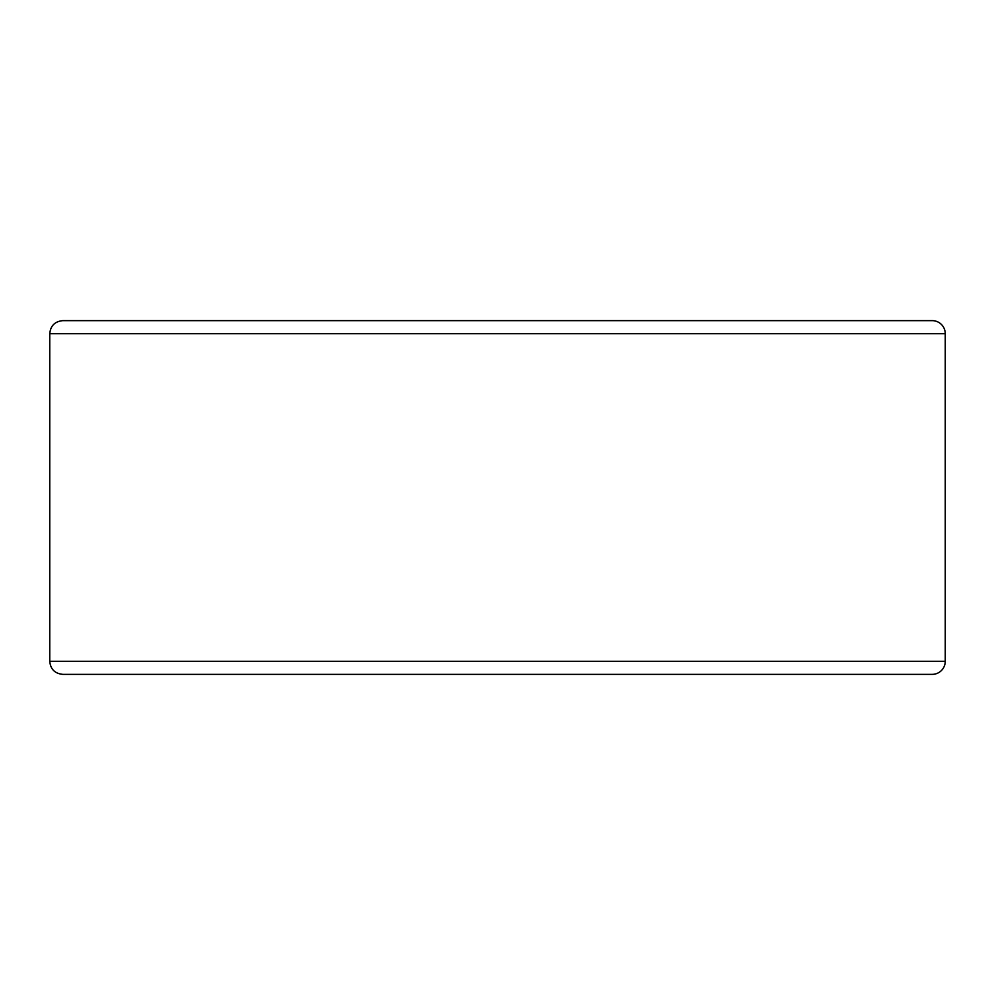 <?xml version="1.0" encoding="UTF-8"?>
<svg xmlns="http://www.w3.org/2000/svg" width="995" height="995" viewBox="0 0 995 995"><rect width="100%" height="100%" fill="white"/><g stroke="black" fill="none" stroke-linecap="round" stroke-linejoin="round"><path stroke-width="1.49" d="M932.191 674.361A13.059 13.059 0 0 0 945.25 661.302L945.25 333.698A13.059 13.059 0 0 0 932.191 320.639L62.809 320.639C54.874 321.422 50.521 325.775 49.75 333.698L49.75 661.302C50.521 669.225 54.874 673.578 62.809 674.361L932.191 674.361M49.75 661.302L945.25 661.302L945.25 333.698L49.75 333.698M932.191 320.639L904.977 320.639"/></g></svg>
